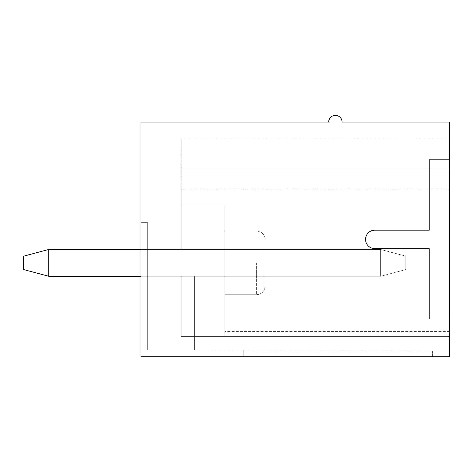 <?xml version="1.0" encoding="UTF-8"?>
<svg xmlns="http://www.w3.org/2000/svg" width="473" height="473" viewBox="0 0 473 473"><rect width="100%" height="100%" fill="white"/><g stroke="black" fill="none" stroke-linecap="round" stroke-linejoin="round"><path stroke-width="0.35" stroke-dasharray="2.37 1.77" d="M140.972 356.719L140.972 122.081L328.682 122.081A6.705 6.705 0 0 1 335.381 115.382A6.705 6.705 0 0 1 342.085 122.081L449.35 122.081L449.35 159.791L429.236 159.791L429.236 230.185L374.77 230.185A9.218 9.218 0 0 0 365.552 239.403A9.218 9.218 0 0 0 374.77 248.621L429.236 248.621L429.236 319.015L449.35 319.015L449.35 356.719L140.972 356.719L243.205 356.719L243.205 350.02L243.205 356.719L243.205 350.02L243.205 356.719L140.972 356.719L432.588 356.719L140.972 356.719L140.972 222.641L140.972 356.719M264.992 262.864L264.992 286.331L264.992 262.864M429.236 319.015L449.35 319.015L429.236 319.015L429.236 248.621L429.236 319.015M449.35 159.791L429.236 159.791L449.35 159.791L449.35 319.015M449.35 169.009L449.35 336.61L449.35 138.843L449.35 336.61L449.35 169.009L181.194 169.009L181.194 138.843L181.194 249.46L181.194 169.009L449.35 169.009M147.671 249.46L147.671 350.02L194.598 350.02L147.671 350.02L147.671 249.46L264.992 249.46L264.992 276.273L264.992 249.46L264.992 276.273L264.992 249.46L147.671 249.46L147.671 350.02L243.205 350.02L147.671 350.02L243.205 350.02L147.671 350.02L194.598 350.02L147.671 350.02L147.671 249.46L264.992 249.46L147.671 249.46M194.598 276.273L194.598 350.02L194.598 276.273L264.992 276.273L194.598 276.273L194.598 350.02L194.598 276.273L264.992 276.273L194.598 276.273M147.671 222.641L147.671 350.02L147.671 222.641L140.972 222.641L147.671 222.641L147.671 350.02L147.671 222.641L140.972 222.641L147.671 222.641M181.194 249.46L181.194 189.123L181.194 249.46L181.194 205.885L181.194 249.46L224.77 249.46L224.77 336.61L224.77 205.885L224.77 249.46L181.194 249.46L224.77 249.46L181.194 249.46L224.77 249.46L224.77 276.273L181.194 276.273L181.194 336.61L181.194 276.273L181.194 336.61L181.194 276.273L181.194 336.61L449.35 336.61L181.194 336.61L449.35 336.61L181.194 336.61L181.194 276.273L181.194 336.61L181.194 276.273L224.77 276.273L181.194 276.273L224.77 276.273L224.77 336.61L224.77 205.885L181.194 205.885L224.77 205.885L224.77 249.46L181.194 249.46M224.77 262.864L224.77 294.709L224.77 262.864M432.588 356.719L432.588 351.025L432.588 356.719M181.194 189.123L449.35 189.123L181.194 189.123M181.194 138.843L449.35 138.843L181.194 138.843M374.77 248.621L429.236 248.621L374.77 248.621A9.218 9.218 0 0 1 365.552 239.403A9.218 9.218 0 0 1 374.77 230.185A9.218 9.218 0 0 0 365.552 239.403A9.218 9.218 0 0 0 374.77 248.621M429.236 230.185L374.77 230.185L429.236 230.185L429.236 159.791L429.236 230.185M224.77 276.273L181.194 276.273L224.77 276.273M181.194 336.61L449.35 336.61L181.194 336.61M224.77 205.885L181.194 205.885L224.77 205.885M48.79 249.46L380.635 249.46L405.775 256.165L405.775 269.569L405.775 256.165L405.775 269.569L380.635 276.273L380.635 249.46L405.775 256.165L380.635 249.46L48.79 249.46L23.65 256.165L48.79 249.46L380.635 249.46L380.635 276.273L48.79 276.273L48.79 249.46L48.79 276.273L23.65 269.569L23.65 256.165L23.65 269.569L48.79 276.273L48.79 249.46L23.65 256.165L23.65 269.569L48.79 276.273L380.635 276.273L140.972 276.273M48.79 276.273L380.635 276.273L405.775 269.569L405.775 256.165L380.635 249.46L140.972 249.46M380.635 249.46L380.635 276.273L380.635 249.46M405.775 269.569L380.635 276.273L405.775 269.569M256.614 262.864L256.614 294.709L256.614 262.864M256.614 294.709C261.658 294.259 264.448 291.469 264.992 286.331C264.448 291.469 261.658 294.259 256.614 294.709L224.77 294.709L256.614 294.709M256.614 231.025C261.658 231.474 264.448 234.265 264.992 239.403C264.448 234.265 261.658 231.474 256.614 231.025L224.77 231.025L256.614 231.025M243.205 351.025L432.588 351.025L243.205 351.025M449.35 331.585L224.77 331.585L449.35 331.585"/><path stroke-width="0.71" d="M140.972 122.081L140.972 356.719L449.35 356.719L449.35 319.015L429.236 319.015L429.236 248.621L374.77 248.621A9.218 9.218 0 0 1 365.552 239.403A9.218 9.218 0 0 1 374.77 230.185L429.236 230.185L429.236 159.791L449.35 159.791L449.35 122.081L342.085 122.081A6.705 6.705 0 0 0 335.381 115.382A6.705 6.705 0 0 0 328.682 122.081L140.972 122.081M449.35 159.791L449.35 319.015M23.65 269.569L23.65 256.165L48.79 249.46L48.79 276.273L23.65 269.569M140.972 276.273L48.79 276.273M140.972 249.46L48.79 249.46"/></g></svg>

